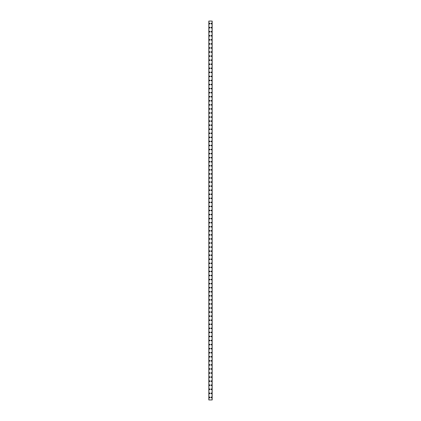 <?xml version="1.0" encoding="UTF-8"?>
<svg xmlns="http://www.w3.org/2000/svg" width="421" height="421" viewBox="0 0 421 421"><rect width="100%" height="100%" fill="white"/><g stroke="black" fill="none" stroke-linecap="round" stroke-linejoin="round"><path stroke-width="0.63" d="M209.205 397.408A0.379 0.379 0 0 1 209.584 397.029A0.379 0.379 0 0 1 209.968 397.408A0.379 0.379 0 0 1 209.584 397.792A0.379 0.379 0 0 1 209.205 397.408M209.205 393.346A0.379 0.379 0 0 1 209.584 392.967A0.379 0.379 0 0 1 209.968 393.346A0.379 0.379 0 0 1 209.584 393.73A0.379 0.379 0 0 1 209.205 393.346M209.205 389.283A0.379 0.379 0 0 1 209.584 388.904A0.379 0.379 0 0 1 209.968 389.283A0.379 0.379 0 0 1 209.584 389.667A0.379 0.379 0 0 1 209.205 389.283M209.205 385.22A0.379 0.379 0 0 1 209.584 384.841A0.379 0.379 0 0 1 209.968 385.22A0.379 0.379 0 0 1 209.584 385.599A0.379 0.379 0 0 1 209.205 385.22M209.205 381.158A0.379 0.379 0 0 1 209.584 380.779A0.379 0.379 0 0 1 209.968 381.158A0.379 0.379 0 0 1 209.584 381.537A0.379 0.379 0 0 1 209.205 381.158M209.205 377.095A0.379 0.379 0 0 1 209.584 376.711A0.379 0.379 0 0 1 209.968 377.095A0.379 0.379 0 0 1 209.584 377.474A0.379 0.379 0 0 1 209.205 377.095M209.205 373.032A0.379 0.379 0 0 1 209.584 372.648A0.379 0.379 0 0 1 209.968 373.032A0.379 0.379 0 0 1 209.584 373.411A0.379 0.379 0 0 1 209.205 373.032M209.205 368.97A0.379 0.379 0 0 1 209.584 368.585A0.379 0.379 0 0 1 209.968 368.97A0.379 0.379 0 0 1 209.584 369.349A0.379 0.379 0 0 1 209.205 368.97M209.205 364.902A0.379 0.379 0 0 1 209.584 364.523A0.379 0.379 0 0 1 209.968 364.902A0.379 0.379 0 0 1 209.584 365.286A0.379 0.379 0 0 1 209.205 364.902M209.205 360.839A0.379 0.379 0 0 1 209.584 360.46A0.379 0.379 0 0 1 209.968 360.839A0.379 0.379 0 0 1 209.584 361.223A0.379 0.379 0 0 1 209.205 360.839M209.205 356.776A0.379 0.379 0 0 1 209.584 356.398A0.379 0.379 0 0 1 209.968 356.776A0.379 0.379 0 0 1 209.584 357.161A0.379 0.379 0 0 1 209.205 356.776M209.205 352.714A0.379 0.379 0 0 1 209.584 352.335A0.379 0.379 0 0 1 209.968 352.714A0.379 0.379 0 0 1 209.584 353.098A0.379 0.379 0 0 1 209.205 352.714M209.205 348.651A0.379 0.379 0 0 1 209.584 348.272A0.379 0.379 0 0 1 209.968 348.651A0.379 0.379 0 0 1 209.584 349.03A0.379 0.379 0 0 1 209.205 348.651M209.205 344.588A0.379 0.379 0 0 1 209.584 344.21A0.379 0.379 0 0 1 209.968 344.588A0.379 0.379 0 0 1 209.584 344.967A0.379 0.379 0 0 1 209.205 344.588M209.205 340.526A0.379 0.379 0 0 1 209.584 340.142A0.379 0.379 0 0 1 209.968 340.526A0.379 0.379 0 0 1 209.584 340.905A0.379 0.379 0 0 1 209.205 340.526M209.205 336.463A0.379 0.379 0 0 1 209.584 336.079A0.379 0.379 0 0 1 209.968 336.463A0.379 0.379 0 0 1 209.584 336.842A0.379 0.379 0 0 1 209.205 336.463M209.205 332.401A0.379 0.379 0 0 1 209.584 332.016A0.379 0.379 0 0 1 209.968 332.401A0.379 0.379 0 0 1 209.584 332.779A0.379 0.379 0 0 1 209.205 332.401M209.205 328.333A0.379 0.379 0 0 1 209.584 327.954A0.379 0.379 0 0 1 209.968 328.333A0.379 0.379 0 0 1 209.584 328.717A0.379 0.379 0 0 1 209.205 328.333M209.205 324.27A0.379 0.379 0 0 1 209.584 323.891A0.379 0.379 0 0 1 209.968 324.27A0.379 0.379 0 0 1 209.584 324.654A0.379 0.379 0 0 1 209.205 324.27M209.205 320.207A0.379 0.379 0 0 1 209.584 319.828A0.379 0.379 0 0 1 209.968 320.207A0.379 0.379 0 0 1 209.584 320.591A0.379 0.379 0 0 1 209.205 320.207M209.205 316.145A0.379 0.379 0 0 1 209.584 315.766A0.379 0.379 0 0 1 209.968 316.145A0.379 0.379 0 0 1 209.584 316.524A0.379 0.379 0 0 1 209.205 316.145M209.205 312.082A0.379 0.379 0 0 1 209.584 311.703A0.379 0.379 0 0 1 209.968 312.082A0.379 0.379 0 0 1 209.584 312.461A0.379 0.379 0 0 1 209.205 312.082M209.205 308.019A0.379 0.379 0 0 1 209.584 307.635A0.379 0.379 0 0 1 209.968 308.019A0.379 0.379 0 0 1 209.584 308.398A0.379 0.379 0 0 1 209.205 308.019M209.205 303.957A0.379 0.379 0 0 1 209.584 303.573A0.379 0.379 0 0 1 209.968 303.957A0.379 0.379 0 0 1 209.584 304.336A0.379 0.379 0 0 1 209.205 303.957M209.205 299.894A0.379 0.379 0 0 1 209.584 299.51A0.379 0.379 0 0 1 209.968 299.894A0.379 0.379 0 0 1 209.584 300.273A0.379 0.379 0 0 1 209.205 299.894M209.205 295.826A0.379 0.379 0 0 1 209.584 295.447A0.379 0.379 0 0 1 209.968 295.826A0.379 0.379 0 0 1 209.584 296.21A0.379 0.379 0 0 1 209.205 295.826M209.205 291.764A0.379 0.379 0 0 1 209.584 291.385A0.379 0.379 0 0 1 209.968 291.764A0.379 0.379 0 0 1 209.584 292.148A0.379 0.379 0 0 1 209.205 291.764M209.205 287.701A0.379 0.379 0 0 1 209.584 287.322A0.379 0.379 0 0 1 209.968 287.701A0.379 0.379 0 0 1 209.584 288.085A0.379 0.379 0 0 1 209.205 287.701M209.205 283.638A0.379 0.379 0 0 1 209.584 283.259A0.379 0.379 0 0 1 209.968 283.638A0.379 0.379 0 0 1 209.584 284.022A0.379 0.379 0 0 1 209.205 283.638M209.205 279.576A0.379 0.379 0 0 1 209.584 279.197A0.379 0.379 0 0 1 209.968 279.576A0.379 0.379 0 0 1 209.584 279.954A0.379 0.379 0 0 1 209.205 279.576M209.205 275.513A0.379 0.379 0 0 1 209.584 275.134A0.379 0.379 0 0 1 209.968 275.513A0.379 0.379 0 0 1 209.584 275.892A0.379 0.379 0 0 1 209.205 275.513M209.205 271.45A0.379 0.379 0 0 1 209.584 271.066A0.379 0.379 0 0 1 209.968 271.45A0.379 0.379 0 0 1 209.584 271.829A0.379 0.379 0 0 1 209.205 271.45M209.205 267.388A0.379 0.379 0 0 1 209.584 267.003A0.379 0.379 0 0 1 209.968 267.388A0.379 0.379 0 0 1 209.584 267.767A0.379 0.379 0 0 1 209.205 267.388M209.205 263.325A0.379 0.379 0 0 1 209.584 262.941A0.379 0.379 0 0 1 209.968 263.325A0.379 0.379 0 0 1 209.584 263.704A0.379 0.379 0 0 1 209.205 263.325M209.205 259.257A0.379 0.379 0 0 1 209.584 258.878A0.379 0.379 0 0 1 209.968 259.257A0.379 0.379 0 0 1 209.584 259.641A0.379 0.379 0 0 1 209.205 259.257M209.205 255.194A0.379 0.379 0 0 1 209.584 254.816A0.379 0.379 0 0 1 209.968 255.194A0.379 0.379 0 0 1 209.584 255.579A0.379 0.379 0 0 1 209.205 255.194M209.205 251.132A0.379 0.379 0 0 1 209.584 250.753A0.379 0.379 0 0 1 209.968 251.132A0.379 0.379 0 0 1 209.584 251.516A0.379 0.379 0 0 1 209.205 251.132M209.205 247.069A0.379 0.379 0 0 1 209.584 246.69A0.379 0.379 0 0 1 209.968 247.069A0.379 0.379 0 0 1 209.584 247.448A0.379 0.379 0 0 1 209.205 247.069M209.205 243.006A0.379 0.379 0 0 1 209.584 242.628A0.379 0.379 0 0 1 209.968 243.006A0.379 0.379 0 0 1 209.584 243.385A0.379 0.379 0 0 1 209.205 243.006M209.205 238.944A0.379 0.379 0 0 1 209.584 238.56A0.379 0.379 0 0 1 209.968 238.944A0.379 0.379 0 0 1 209.584 239.323A0.379 0.379 0 0 1 209.205 238.944M209.205 234.881A0.379 0.379 0 0 1 209.584 234.497A0.379 0.379 0 0 1 209.968 234.881A0.379 0.379 0 0 1 209.584 235.26A0.379 0.379 0 0 1 209.205 234.881M209.205 230.819A0.379 0.379 0 0 1 209.584 230.434A0.379 0.379 0 0 1 209.968 230.819A0.379 0.379 0 0 1 209.584 231.197A0.379 0.379 0 0 1 209.205 230.819M209.205 226.751A0.379 0.379 0 0 1 209.584 226.372A0.379 0.379 0 0 1 209.968 226.751A0.379 0.379 0 0 1 209.584 227.135A0.379 0.379 0 0 1 209.205 226.751M209.205 222.688A0.379 0.379 0 0 1 209.584 222.309A0.379 0.379 0 0 1 209.968 222.688A0.379 0.379 0 0 1 209.584 223.072A0.379 0.379 0 0 1 209.205 222.688M209.205 218.625A0.379 0.379 0 0 1 209.584 218.246A0.379 0.379 0 0 1 209.968 218.625A0.379 0.379 0 0 1 209.584 219.009A0.379 0.379 0 0 1 209.205 218.625M209.205 214.563A0.379 0.379 0 0 1 209.584 214.184A0.379 0.379 0 0 1 209.968 214.563A0.379 0.379 0 0 1 209.584 214.947A0.379 0.379 0 0 1 209.205 214.563M209.205 210.5A0.379 0.379 0 0 1 209.584 210.121A0.379 0.379 0 0 1 209.968 210.5A0.379 0.379 0 0 1 209.584 210.879A0.379 0.379 0 0 1 209.205 210.5M209.205 206.437A0.379 0.379 0 0 1 209.584 206.053A0.379 0.379 0 0 1 209.968 206.437A0.379 0.379 0 0 1 209.584 206.816A0.379 0.379 0 0 1 209.205 206.437M209.205 202.375A0.379 0.379 0 0 1 209.584 201.991A0.379 0.379 0 0 1 209.968 202.375A0.379 0.379 0 0 1 209.584 202.754A0.379 0.379 0 0 1 209.205 202.375M209.205 198.312A0.379 0.379 0 0 1 209.584 197.928A0.379 0.379 0 0 1 209.968 198.312A0.379 0.379 0 0 1 209.584 198.691A0.379 0.379 0 0 1 209.205 198.312M209.205 194.249A0.379 0.379 0 0 1 209.584 193.865A0.379 0.379 0 0 1 209.968 194.249A0.379 0.379 0 0 1 209.584 194.628A0.379 0.379 0 0 1 209.205 194.249M209.205 190.181A0.379 0.379 0 0 1 209.584 189.803A0.379 0.379 0 0 1 209.968 190.181A0.379 0.379 0 0 1 209.584 190.566A0.379 0.379 0 0 1 209.205 190.181M209.205 186.119A0.379 0.379 0 0 1 209.584 185.74A0.379 0.379 0 0 1 209.968 186.119A0.379 0.379 0 0 1 209.584 186.503A0.379 0.379 0 0 1 209.205 186.119M209.205 182.056A0.379 0.379 0 0 1 209.584 181.677A0.379 0.379 0 0 1 209.968 182.056A0.379 0.379 0 0 1 209.584 182.44A0.379 0.379 0 0 1 209.205 182.056M209.205 177.994A0.379 0.379 0 0 1 209.584 177.615A0.379 0.379 0 0 1 209.968 177.994A0.379 0.379 0 0 1 209.584 178.372A0.379 0.379 0 0 1 209.205 177.994M209.205 173.931A0.379 0.379 0 0 1 209.584 173.552A0.379 0.379 0 0 1 209.968 173.931A0.379 0.379 0 0 1 209.584 174.31A0.379 0.379 0 0 1 209.205 173.931M209.205 169.868A0.379 0.379 0 0 1 209.584 169.484A0.379 0.379 0 0 1 209.968 169.868A0.379 0.379 0 0 1 209.584 170.247A0.379 0.379 0 0 1 209.205 169.868M209.205 165.806A0.379 0.379 0 0 1 209.584 165.421A0.379 0.379 0 0 1 209.968 165.806A0.379 0.379 0 0 1 209.584 166.184A0.379 0.379 0 0 1 209.205 165.806M209.205 161.743A0.379 0.379 0 0 1 209.584 161.359A0.379 0.379 0 0 1 209.968 161.743A0.379 0.379 0 0 1 209.584 162.122A0.379 0.379 0 0 1 209.205 161.743M209.205 157.675A0.379 0.379 0 0 1 209.584 157.296A0.379 0.379 0 0 1 209.968 157.675A0.379 0.379 0 0 1 209.584 158.059A0.379 0.379 0 0 1 209.205 157.675M209.205 153.612A0.379 0.379 0 0 1 209.584 153.233A0.379 0.379 0 0 1 209.968 153.612A0.379 0.379 0 0 1 209.584 153.997A0.379 0.379 0 0 1 209.205 153.612M209.205 149.55A0.379 0.379 0 0 1 209.584 149.171A0.379 0.379 0 0 1 209.968 149.55A0.379 0.379 0 0 1 209.584 149.934A0.379 0.379 0 0 1 209.205 149.55M209.205 145.487A0.379 0.379 0 0 1 209.584 145.108A0.379 0.379 0 0 1 209.968 145.487A0.379 0.379 0 0 1 209.584 145.866A0.379 0.379 0 0 1 209.205 145.487M209.205 141.424A0.379 0.379 0 0 1 209.584 141.046A0.379 0.379 0 0 1 209.968 141.424A0.379 0.379 0 0 1 209.584 141.803A0.379 0.379 0 0 1 209.205 141.424M209.205 137.362A0.379 0.379 0 0 1 209.584 136.978A0.379 0.379 0 0 1 209.968 137.362A0.379 0.379 0 0 1 209.584 137.741A0.379 0.379 0 0 1 209.205 137.362M209.205 133.299A0.379 0.379 0 0 1 209.584 132.915A0.379 0.379 0 0 1 209.968 133.299A0.379 0.379 0 0 1 209.584 133.678A0.379 0.379 0 0 1 209.205 133.299M209.205 129.236A0.379 0.379 0 0 1 209.584 128.852A0.379 0.379 0 0 1 209.968 129.236A0.379 0.379 0 0 1 209.584 129.615A0.379 0.379 0 0 1 209.205 129.236M209.205 125.174A0.379 0.379 0 0 1 209.584 124.79A0.379 0.379 0 0 1 209.968 125.174A0.379 0.379 0 0 1 209.584 125.553A0.379 0.379 0 0 1 209.205 125.174M209.205 121.106A0.379 0.379 0 0 1 209.584 120.727A0.379 0.379 0 0 1 209.968 121.106A0.379 0.379 0 0 1 209.584 121.49A0.379 0.379 0 0 1 209.205 121.106M209.205 117.043A0.379 0.379 0 0 1 209.584 116.664A0.379 0.379 0 0 1 209.968 117.043A0.379 0.379 0 0 1 209.584 117.427A0.379 0.379 0 0 1 209.205 117.043M209.205 112.981A0.379 0.379 0 0 1 209.584 112.602A0.379 0.379 0 0 1 209.968 112.981A0.379 0.379 0 0 1 209.584 113.365A0.379 0.379 0 0 1 209.205 112.981M209.205 108.918A0.379 0.379 0 0 1 209.584 108.539A0.379 0.379 0 0 1 209.968 108.918A0.379 0.379 0 0 1 209.584 109.297A0.379 0.379 0 0 1 209.205 108.918M209.205 104.855A0.379 0.379 0 0 1 209.584 104.476A0.379 0.379 0 0 1 209.968 104.855A0.379 0.379 0 0 1 209.584 105.234A0.379 0.379 0 0 1 209.205 104.855M209.205 100.793A0.379 0.379 0 0 1 209.584 100.409A0.379 0.379 0 0 1 209.968 100.793A0.379 0.379 0 0 1 209.584 101.172A0.379 0.379 0 0 1 209.205 100.793M209.205 96.73A0.379 0.379 0 0 1 209.584 96.346A0.379 0.379 0 0 1 209.968 96.73A0.379 0.379 0 0 1 209.584 97.109A0.379 0.379 0 0 1 209.205 96.73M209.205 92.667A0.379 0.379 0 0 1 209.584 92.283A0.379 0.379 0 0 1 209.968 92.667A0.379 0.379 0 0 1 209.584 93.046A0.379 0.379 0 0 1 209.205 92.667M209.205 88.599A0.379 0.379 0 0 1 209.584 88.221A0.379 0.379 0 0 1 209.968 88.599A0.379 0.379 0 0 1 209.584 88.984A0.379 0.379 0 0 1 209.205 88.599M209.205 84.537A0.379 0.379 0 0 1 209.584 84.158A0.379 0.379 0 0 1 209.968 84.537A0.379 0.379 0 0 1 209.584 84.921A0.379 0.379 0 0 1 209.205 84.537M209.205 80.474A0.379 0.379 0 0 1 209.584 80.095A0.379 0.379 0 0 1 209.968 80.474A0.379 0.379 0 0 1 209.584 80.858A0.379 0.379 0 0 1 209.205 80.474M209.205 76.411A0.379 0.379 0 0 1 209.584 76.033A0.379 0.379 0 0 1 209.968 76.411A0.379 0.379 0 0 1 209.584 76.79A0.379 0.379 0 0 1 209.205 76.411M209.205 72.349A0.379 0.379 0 0 1 209.584 71.97A0.379 0.379 0 0 1 209.968 72.349A0.379 0.379 0 0 1 209.584 72.728A0.379 0.379 0 0 1 209.205 72.349M209.205 68.286A0.379 0.379 0 0 1 209.584 67.902A0.379 0.379 0 0 1 209.968 68.286A0.379 0.379 0 0 1 209.584 68.665A0.379 0.379 0 0 1 209.205 68.286M209.205 64.224A0.379 0.379 0 0 1 209.584 63.839A0.379 0.379 0 0 1 209.968 64.224A0.379 0.379 0 0 1 209.584 64.602A0.379 0.379 0 0 1 209.205 64.224M209.205 60.161A0.379 0.379 0 0 1 209.584 59.777A0.379 0.379 0 0 1 209.968 60.161A0.379 0.379 0 0 1 209.584 60.54A0.379 0.379 0 0 1 209.205 60.161M209.205 56.098A0.379 0.379 0 0 1 209.584 55.714A0.379 0.379 0 0 1 209.968 56.098A0.379 0.379 0 0 1 209.584 56.477A0.379 0.379 0 0 1 209.205 56.098M209.205 52.03A0.379 0.379 0 0 1 209.584 51.651A0.379 0.379 0 0 1 209.968 52.03A0.379 0.379 0 0 1 209.584 52.414A0.379 0.379 0 0 1 209.205 52.03M209.205 47.968A0.379 0.379 0 0 1 209.584 47.589A0.379 0.379 0 0 1 209.968 47.968A0.379 0.379 0 0 1 209.584 48.352A0.379 0.379 0 0 1 209.205 47.968M209.205 43.905A0.379 0.379 0 0 1 209.584 43.526A0.379 0.379 0 0 1 209.968 43.905A0.379 0.379 0 0 1 209.584 44.289A0.379 0.379 0 0 1 209.205 43.905M209.205 39.842A0.379 0.379 0 0 1 209.584 39.463A0.379 0.379 0 0 1 209.968 39.842A0.379 0.379 0 0 1 209.584 40.221A0.379 0.379 0 0 1 209.205 39.842M209.205 35.78A0.379 0.379 0 0 1 209.584 35.401A0.379 0.379 0 0 1 209.968 35.78A0.379 0.379 0 0 1 209.584 36.159A0.379 0.379 0 0 1 209.205 35.78M209.205 31.717A0.379 0.379 0 0 1 209.584 31.333A0.379 0.379 0 0 1 209.968 31.717A0.379 0.379 0 0 1 209.584 32.096A0.379 0.379 0 0 1 209.205 31.717M209.205 27.654A0.379 0.379 0 0 1 209.584 27.27A0.379 0.379 0 0 1 209.968 27.654A0.379 0.379 0 0 1 209.584 28.033A0.379 0.379 0 0 1 209.205 27.654M209.205 23.592A0.379 0.379 0 0 1 209.584 23.208A0.379 0.379 0 0 1 209.968 23.592A0.379 0.379 0 0 1 209.584 23.971A0.379 0.379 0 0 1 209.205 23.592M211.032 397.408A0.379 0.379 0 0 1 211.416 397.029A0.379 0.379 0 0 1 211.795 397.408A0.379 0.379 0 0 1 211.416 397.792A0.379 0.379 0 0 1 211.032 397.408M211.032 393.346A0.379 0.379 0 0 1 211.416 392.967A0.379 0.379 0 0 1 211.795 393.346A0.379 0.379 0 0 1 211.416 393.73A0.379 0.379 0 0 1 211.032 393.346M211.032 389.283A0.379 0.379 0 0 1 211.416 388.904A0.379 0.379 0 0 1 211.795 389.283A0.379 0.379 0 0 1 211.416 389.667A0.379 0.379 0 0 1 211.032 389.283M211.032 385.22A0.379 0.379 0 0 1 211.416 384.841A0.379 0.379 0 0 1 211.795 385.22A0.379 0.379 0 0 1 211.416 385.599A0.379 0.379 0 0 1 211.032 385.22M211.032 381.158A0.379 0.379 0 0 1 211.416 380.779A0.379 0.379 0 0 1 211.795 381.158A0.379 0.379 0 0 1 211.416 381.537A0.379 0.379 0 0 1 211.032 381.158M211.032 377.095A0.379 0.379 0 0 1 211.416 376.711A0.379 0.379 0 0 1 211.795 377.095A0.379 0.379 0 0 1 211.416 377.474A0.379 0.379 0 0 1 211.032 377.095M211.032 373.032A0.379 0.379 0 0 1 211.416 372.648A0.379 0.379 0 0 1 211.795 373.032A0.379 0.379 0 0 1 211.416 373.411A0.379 0.379 0 0 1 211.032 373.032M211.032 368.97A0.379 0.379 0 0 1 211.416 368.585A0.379 0.379 0 0 1 211.795 368.97A0.379 0.379 0 0 1 211.416 369.349A0.379 0.379 0 0 1 211.032 368.97M211.032 364.902A0.379 0.379 0 0 1 211.416 364.523A0.379 0.379 0 0 1 211.795 364.902A0.379 0.379 0 0 1 211.416 365.286A0.379 0.379 0 0 1 211.032 364.902M211.032 360.839A0.379 0.379 0 0 1 211.416 360.46A0.379 0.379 0 0 1 211.795 360.839A0.379 0.379 0 0 1 211.416 361.223A0.379 0.379 0 0 1 211.032 360.839M211.032 356.776A0.379 0.379 0 0 1 211.416 356.398A0.379 0.379 0 0 1 211.795 356.776A0.379 0.379 0 0 1 211.416 357.161A0.379 0.379 0 0 1 211.032 356.776M211.032 352.714A0.379 0.379 0 0 1 211.416 352.335A0.379 0.379 0 0 1 211.795 352.714A0.379 0.379 0 0 1 211.416 353.098A0.379 0.379 0 0 1 211.032 352.714M211.032 348.651A0.379 0.379 0 0 1 211.416 348.272A0.379 0.379 0 0 1 211.795 348.651A0.379 0.379 0 0 1 211.416 349.03A0.379 0.379 0 0 1 211.032 348.651M211.032 344.588A0.379 0.379 0 0 1 211.416 344.21A0.379 0.379 0 0 1 211.795 344.588A0.379 0.379 0 0 1 211.416 344.967A0.379 0.379 0 0 1 211.032 344.588M211.032 340.526A0.379 0.379 0 0 1 211.416 340.142A0.379 0.379 0 0 1 211.795 340.526A0.379 0.379 0 0 1 211.416 340.905A0.379 0.379 0 0 1 211.032 340.526M211.032 336.463A0.379 0.379 0 0 1 211.416 336.079A0.379 0.379 0 0 1 211.795 336.463A0.379 0.379 0 0 1 211.416 336.842A0.379 0.379 0 0 1 211.032 336.463M211.032 332.401A0.379 0.379 0 0 1 211.416 332.016A0.379 0.379 0 0 1 211.795 332.401A0.379 0.379 0 0 1 211.416 332.779A0.379 0.379 0 0 1 211.032 332.401M211.032 328.333A0.379 0.379 0 0 1 211.416 327.954A0.379 0.379 0 0 1 211.795 328.333A0.379 0.379 0 0 1 211.416 328.717A0.379 0.379 0 0 1 211.032 328.333M211.032 324.27A0.379 0.379 0 0 1 211.416 323.891A0.379 0.379 0 0 1 211.795 324.27A0.379 0.379 0 0 1 211.416 324.654A0.379 0.379 0 0 1 211.032 324.27M211.032 320.207A0.379 0.379 0 0 1 211.416 319.828A0.379 0.379 0 0 1 211.795 320.207A0.379 0.379 0 0 1 211.416 320.591A0.379 0.379 0 0 1 211.032 320.207M211.032 316.145A0.379 0.379 0 0 1 211.416 315.766A0.379 0.379 0 0 1 211.795 316.145A0.379 0.379 0 0 1 211.416 316.524A0.379 0.379 0 0 1 211.032 316.145M211.032 312.082A0.379 0.379 0 0 1 211.416 311.703A0.379 0.379 0 0 1 211.795 312.082A0.379 0.379 0 0 1 211.416 312.461A0.379 0.379 0 0 1 211.032 312.082M211.032 308.019A0.379 0.379 0 0 1 211.416 307.635A0.379 0.379 0 0 1 211.795 308.019A0.379 0.379 0 0 1 211.416 308.398A0.379 0.379 0 0 1 211.032 308.019M211.032 303.957A0.379 0.379 0 0 1 211.416 303.573A0.379 0.379 0 0 1 211.795 303.957A0.379 0.379 0 0 1 211.416 304.336A0.379 0.379 0 0 1 211.032 303.957M211.032 299.894A0.379 0.379 0 0 1 211.416 299.51A0.379 0.379 0 0 1 211.795 299.894A0.379 0.379 0 0 1 211.416 300.273A0.379 0.379 0 0 1 211.032 299.894M211.032 295.826A0.379 0.379 0 0 1 211.416 295.447A0.379 0.379 0 0 1 211.795 295.826A0.379 0.379 0 0 1 211.416 296.21A0.379 0.379 0 0 1 211.032 295.826M211.032 291.764A0.379 0.379 0 0 1 211.416 291.385A0.379 0.379 0 0 1 211.795 291.764A0.379 0.379 0 0 1 211.416 292.148A0.379 0.379 0 0 1 211.032 291.764M211.032 287.701A0.379 0.379 0 0 1 211.416 287.322A0.379 0.379 0 0 1 211.795 287.701A0.379 0.379 0 0 1 211.416 288.085A0.379 0.379 0 0 1 211.032 287.701M211.032 283.638A0.379 0.379 0 0 1 211.416 283.259A0.379 0.379 0 0 1 211.795 283.638A0.379 0.379 0 0 1 211.416 284.022A0.379 0.379 0 0 1 211.032 283.638M211.032 279.576A0.379 0.379 0 0 1 211.416 279.197A0.379 0.379 0 0 1 211.795 279.576A0.379 0.379 0 0 1 211.416 279.954A0.379 0.379 0 0 1 211.032 279.576M211.032 275.513A0.379 0.379 0 0 1 211.416 275.134A0.379 0.379 0 0 1 211.795 275.513A0.379 0.379 0 0 1 211.416 275.892A0.379 0.379 0 0 1 211.032 275.513M211.032 271.45A0.379 0.379 0 0 1 211.416 271.066A0.379 0.379 0 0 1 211.795 271.45A0.379 0.379 0 0 1 211.416 271.829A0.379 0.379 0 0 1 211.032 271.45M211.032 267.388A0.379 0.379 0 0 1 211.416 267.003A0.379 0.379 0 0 1 211.795 267.388A0.379 0.379 0 0 1 211.416 267.767A0.379 0.379 0 0 1 211.032 267.388M211.032 263.325A0.379 0.379 0 0 1 211.416 262.941A0.379 0.379 0 0 1 211.795 263.325A0.379 0.379 0 0 1 211.416 263.704A0.379 0.379 0 0 1 211.032 263.325M211.032 259.257A0.379 0.379 0 0 1 211.416 258.878A0.379 0.379 0 0 1 211.795 259.257A0.379 0.379 0 0 1 211.416 259.641A0.379 0.379 0 0 1 211.032 259.257M211.032 255.194A0.379 0.379 0 0 1 211.416 254.816A0.379 0.379 0 0 1 211.795 255.194A0.379 0.379 0 0 1 211.416 255.579A0.379 0.379 0 0 1 211.032 255.194M211.032 251.132A0.379 0.379 0 0 1 211.416 250.753A0.379 0.379 0 0 1 211.795 251.132A0.379 0.379 0 0 1 211.416 251.516A0.379 0.379 0 0 1 211.032 251.132M211.032 247.069A0.379 0.379 0 0 1 211.416 246.69A0.379 0.379 0 0 1 211.795 247.069A0.379 0.379 0 0 1 211.416 247.448A0.379 0.379 0 0 1 211.032 247.069M211.032 243.006A0.379 0.379 0 0 1 211.416 242.628A0.379 0.379 0 0 1 211.795 243.006A0.379 0.379 0 0 1 211.416 243.385A0.379 0.379 0 0 1 211.032 243.006M211.032 238.944A0.379 0.379 0 0 1 211.416 238.56A0.379 0.379 0 0 1 211.795 238.944A0.379 0.379 0 0 1 211.416 239.323A0.379 0.379 0 0 1 211.032 238.944M211.032 234.881A0.379 0.379 0 0 1 211.416 234.497A0.379 0.379 0 0 1 211.795 234.881A0.379 0.379 0 0 1 211.416 235.26A0.379 0.379 0 0 1 211.032 234.881M211.032 230.819A0.379 0.379 0 0 1 211.416 230.434A0.379 0.379 0 0 1 211.795 230.819A0.379 0.379 0 0 1 211.416 231.197A0.379 0.379 0 0 1 211.032 230.819M211.032 226.751A0.379 0.379 0 0 1 211.416 226.372A0.379 0.379 0 0 1 211.795 226.751A0.379 0.379 0 0 1 211.416 227.135A0.379 0.379 0 0 1 211.032 226.751M211.032 222.688A0.379 0.379 0 0 1 211.416 222.309A0.379 0.379 0 0 1 211.795 222.688A0.379 0.379 0 0 1 211.416 223.072A0.379 0.379 0 0 1 211.032 222.688M211.032 218.625A0.379 0.379 0 0 1 211.416 218.246A0.379 0.379 0 0 1 211.795 218.625A0.379 0.379 0 0 1 211.416 219.009A0.379 0.379 0 0 1 211.032 218.625M211.032 214.563A0.379 0.379 0 0 1 211.416 214.184A0.379 0.379 0 0 1 211.795 214.563A0.379 0.379 0 0 1 211.416 214.947A0.379 0.379 0 0 1 211.032 214.563M211.032 210.5A0.379 0.379 0 0 1 211.416 210.121A0.379 0.379 0 0 1 211.795 210.5A0.379 0.379 0 0 1 211.416 210.879A0.379 0.379 0 0 1 211.032 210.5M211.032 206.437A0.379 0.379 0 0 1 211.416 206.053A0.379 0.379 0 0 1 211.795 206.437A0.379 0.379 0 0 1 211.416 206.816A0.379 0.379 0 0 1 211.032 206.437M211.032 202.375A0.379 0.379 0 0 1 211.416 201.991A0.379 0.379 0 0 1 211.795 202.375A0.379 0.379 0 0 1 211.416 202.754A0.379 0.379 0 0 1 211.032 202.375M211.032 198.312A0.379 0.379 0 0 1 211.416 197.928A0.379 0.379 0 0 1 211.795 198.312A0.379 0.379 0 0 1 211.416 198.691A0.379 0.379 0 0 1 211.032 198.312M211.032 194.249A0.379 0.379 0 0 1 211.416 193.865A0.379 0.379 0 0 1 211.795 194.249A0.379 0.379 0 0 1 211.416 194.628A0.379 0.379 0 0 1 211.032 194.249M211.032 190.181A0.379 0.379 0 0 1 211.416 189.803A0.379 0.379 0 0 1 211.795 190.181A0.379 0.379 0 0 1 211.416 190.566A0.379 0.379 0 0 1 211.032 190.181M211.032 186.119A0.379 0.379 0 0 1 211.416 185.74A0.379 0.379 0 0 1 211.795 186.119A0.379 0.379 0 0 1 211.416 186.503A0.379 0.379 0 0 1 211.032 186.119M211.032 182.056A0.379 0.379 0 0 1 211.416 181.677A0.379 0.379 0 0 1 211.795 182.056A0.379 0.379 0 0 1 211.416 182.44A0.379 0.379 0 0 1 211.032 182.056M211.032 177.994A0.379 0.379 0 0 1 211.416 177.615A0.379 0.379 0 0 1 211.795 177.994A0.379 0.379 0 0 1 211.416 178.372A0.379 0.379 0 0 1 211.032 177.994M211.032 173.931A0.379 0.379 0 0 1 211.416 173.552A0.379 0.379 0 0 1 211.795 173.931A0.379 0.379 0 0 1 211.416 174.31A0.379 0.379 0 0 1 211.032 173.931M211.032 169.868A0.379 0.379 0 0 1 211.416 169.484A0.379 0.379 0 0 1 211.795 169.868A0.379 0.379 0 0 1 211.416 170.247A0.379 0.379 0 0 1 211.032 169.868M211.032 165.806A0.379 0.379 0 0 1 211.416 165.421A0.379 0.379 0 0 1 211.795 165.806A0.379 0.379 0 0 1 211.416 166.184A0.379 0.379 0 0 1 211.032 165.806M211.032 161.743A0.379 0.379 0 0 1 211.416 161.359A0.379 0.379 0 0 1 211.795 161.743A0.379 0.379 0 0 1 211.416 162.122A0.379 0.379 0 0 1 211.032 161.743M211.032 157.675A0.379 0.379 0 0 1 211.416 157.296A0.379 0.379 0 0 1 211.795 157.675A0.379 0.379 0 0 1 211.416 158.059A0.379 0.379 0 0 1 211.032 157.675M211.032 153.612A0.379 0.379 0 0 1 211.416 153.233A0.379 0.379 0 0 1 211.795 153.612A0.379 0.379 0 0 1 211.416 153.997A0.379 0.379 0 0 1 211.032 153.612M211.032 149.55A0.379 0.379 0 0 1 211.416 149.171A0.379 0.379 0 0 1 211.795 149.55A0.379 0.379 0 0 1 211.416 149.934A0.379 0.379 0 0 1 211.032 149.55M211.032 145.487A0.379 0.379 0 0 1 211.416 145.108A0.379 0.379 0 0 1 211.795 145.487A0.379 0.379 0 0 1 211.416 145.866A0.379 0.379 0 0 1 211.032 145.487M211.032 141.424A0.379 0.379 0 0 1 211.416 141.046A0.379 0.379 0 0 1 211.795 141.424A0.379 0.379 0 0 1 211.416 141.803A0.379 0.379 0 0 1 211.032 141.424M211.032 137.362A0.379 0.379 0 0 1 211.416 136.978A0.379 0.379 0 0 1 211.795 137.362A0.379 0.379 0 0 1 211.416 137.741A0.379 0.379 0 0 1 211.032 137.362M211.032 133.299A0.379 0.379 0 0 1 211.416 132.915A0.379 0.379 0 0 1 211.795 133.299A0.379 0.379 0 0 1 211.416 133.678A0.379 0.379 0 0 1 211.032 133.299M211.032 129.236A0.379 0.379 0 0 1 211.416 128.852A0.379 0.379 0 0 1 211.795 129.236A0.379 0.379 0 0 1 211.416 129.615A0.379 0.379 0 0 1 211.032 129.236M211.032 125.174A0.379 0.379 0 0 1 211.416 124.79A0.379 0.379 0 0 1 211.795 125.174A0.379 0.379 0 0 1 211.416 125.553A0.379 0.379 0 0 1 211.032 125.174M211.032 121.106A0.379 0.379 0 0 1 211.416 120.727A0.379 0.379 0 0 1 211.795 121.106A0.379 0.379 0 0 1 211.416 121.49A0.379 0.379 0 0 1 211.032 121.106M211.032 117.043A0.379 0.379 0 0 1 211.416 116.664A0.379 0.379 0 0 1 211.795 117.043A0.379 0.379 0 0 1 211.416 117.427A0.379 0.379 0 0 1 211.032 117.043M211.032 112.981A0.379 0.379 0 0 1 211.416 112.602A0.379 0.379 0 0 1 211.795 112.981A0.379 0.379 0 0 1 211.416 113.365A0.379 0.379 0 0 1 211.032 112.981M211.032 108.918A0.379 0.379 0 0 1 211.416 108.539A0.379 0.379 0 0 1 211.795 108.918A0.379 0.379 0 0 1 211.416 109.297A0.379 0.379 0 0 1 211.032 108.918M211.032 104.855A0.379 0.379 0 0 1 211.416 104.476A0.379 0.379 0 0 1 211.795 104.855A0.379 0.379 0 0 1 211.416 105.234A0.379 0.379 0 0 1 211.032 104.855M211.032 100.793A0.379 0.379 0 0 1 211.416 100.409A0.379 0.379 0 0 1 211.795 100.793A0.379 0.379 0 0 1 211.416 101.172A0.379 0.379 0 0 1 211.032 100.793M211.032 96.73A0.379 0.379 0 0 1 211.416 96.346A0.379 0.379 0 0 1 211.795 96.73A0.379 0.379 0 0 1 211.416 97.109A0.379 0.379 0 0 1 211.032 96.73M211.032 92.667A0.379 0.379 0 0 1 211.416 92.283A0.379 0.379 0 0 1 211.795 92.667A0.379 0.379 0 0 1 211.416 93.046A0.379 0.379 0 0 1 211.032 92.667M211.032 88.599A0.379 0.379 0 0 1 211.416 88.221A0.379 0.379 0 0 1 211.795 88.599A0.379 0.379 0 0 1 211.416 88.984A0.379 0.379 0 0 1 211.032 88.599M211.032 84.537A0.379 0.379 0 0 1 211.416 84.158A0.379 0.379 0 0 1 211.795 84.537A0.379 0.379 0 0 1 211.416 84.921A0.379 0.379 0 0 1 211.032 84.537M211.032 80.474A0.379 0.379 0 0 1 211.416 80.095A0.379 0.379 0 0 1 211.795 80.474A0.379 0.379 0 0 1 211.416 80.858A0.379 0.379 0 0 1 211.032 80.474M211.032 76.411A0.379 0.379 0 0 1 211.416 76.033A0.379 0.379 0 0 1 211.795 76.411A0.379 0.379 0 0 1 211.416 76.79A0.379 0.379 0 0 1 211.032 76.411M211.032 72.349A0.379 0.379 0 0 1 211.416 71.97A0.379 0.379 0 0 1 211.795 72.349A0.379 0.379 0 0 1 211.416 72.728A0.379 0.379 0 0 1 211.032 72.349M211.032 68.286A0.379 0.379 0 0 1 211.416 67.902A0.379 0.379 0 0 1 211.795 68.286A0.379 0.379 0 0 1 211.416 68.665A0.379 0.379 0 0 1 211.032 68.286M211.032 64.224A0.379 0.379 0 0 1 211.416 63.839A0.379 0.379 0 0 1 211.795 64.224A0.379 0.379 0 0 1 211.416 64.602A0.379 0.379 0 0 1 211.032 64.224M211.032 60.161A0.379 0.379 0 0 1 211.416 59.777A0.379 0.379 0 0 1 211.795 60.161A0.379 0.379 0 0 1 211.416 60.54A0.379 0.379 0 0 1 211.032 60.161M211.032 56.098A0.379 0.379 0 0 1 211.416 55.714A0.379 0.379 0 0 1 211.795 56.098A0.379 0.379 0 0 1 211.416 56.477A0.379 0.379 0 0 1 211.032 56.098M211.032 52.03A0.379 0.379 0 0 1 211.416 51.651A0.379 0.379 0 0 1 211.795 52.03A0.379 0.379 0 0 1 211.416 52.414A0.379 0.379 0 0 1 211.032 52.03M211.032 47.968A0.379 0.379 0 0 1 211.416 47.589A0.379 0.379 0 0 1 211.795 47.968A0.379 0.379 0 0 1 211.416 48.352A0.379 0.379 0 0 1 211.032 47.968M211.032 43.905A0.379 0.379 0 0 1 211.416 43.526A0.379 0.379 0 0 1 211.795 43.905A0.379 0.379 0 0 1 211.416 44.289A0.379 0.379 0 0 1 211.032 43.905M211.032 39.842A0.379 0.379 0 0 1 211.416 39.463A0.379 0.379 0 0 1 211.795 39.842A0.379 0.379 0 0 1 211.416 40.221A0.379 0.379 0 0 1 211.032 39.842M211.032 35.78A0.379 0.379 0 0 1 211.416 35.401A0.379 0.379 0 0 1 211.795 35.78A0.379 0.379 0 0 1 211.416 36.159A0.379 0.379 0 0 1 211.032 35.78M211.032 31.717A0.379 0.379 0 0 1 211.416 31.333A0.379 0.379 0 0 1 211.795 31.717A0.379 0.379 0 0 1 211.416 32.096A0.379 0.379 0 0 1 211.032 31.717M211.032 27.654A0.379 0.379 0 0 1 211.416 27.27A0.379 0.379 0 0 1 211.795 27.654A0.379 0.379 0 0 1 211.416 28.033A0.379 0.379 0 0 1 211.032 27.654M211.032 23.592A0.379 0.379 0 0 1 211.416 23.208A0.379 0.379 0 0 1 211.795 23.592A0.379 0.379 0 0 1 211.416 23.971A0.379 0.379 0 0 1 211.032 23.592M212.158 21.05L208.827 21.05L208.827 399.95L212.173 399.95L212.173 21.05L212.158 399.95M212.095 399.95L212.095 21.05L212.1 399.95M208.9 399.95L208.9 21.05L208.905 399.95M208.921 21.05L208.921 399.95M212.079 21.05L212.079 399.95M212.173 21.05L212.173 399.95L212.173 21.05M208.842 21.05L208.842 399.95"/></g></svg>

